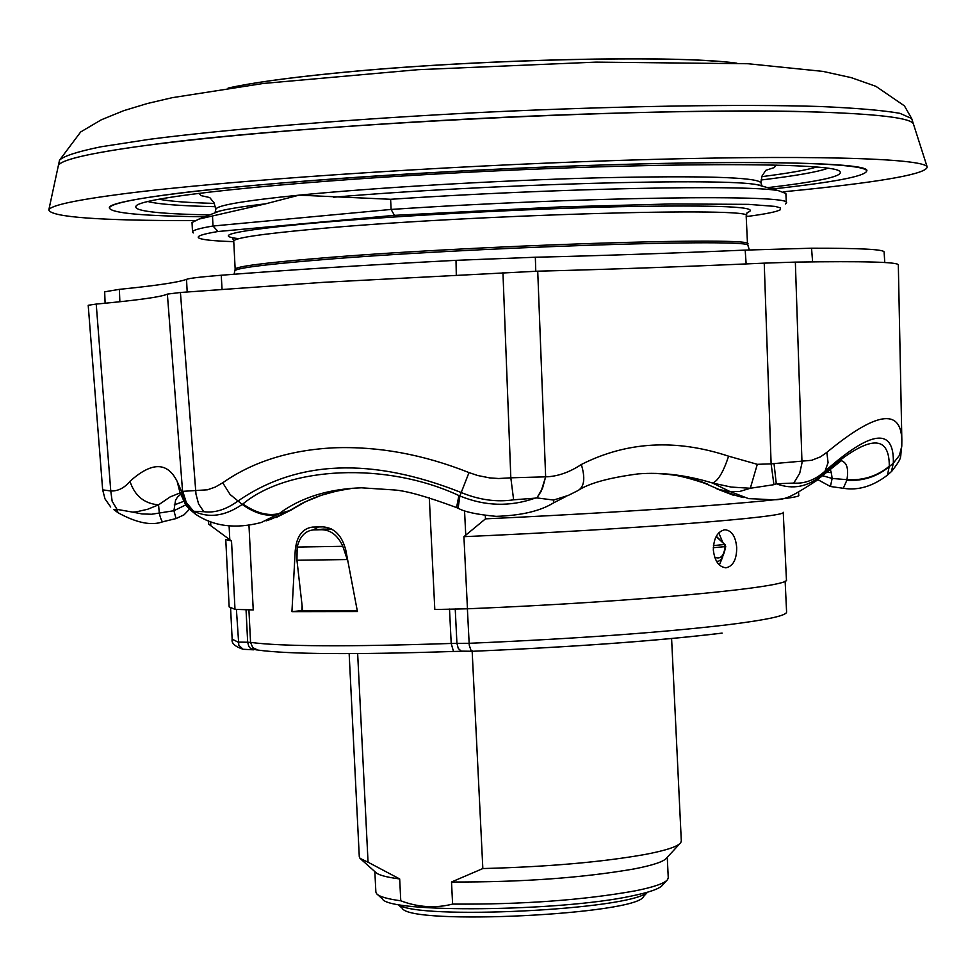 <?xml version="1.0" encoding="UTF-8"?>
<svg xmlns="http://www.w3.org/2000/svg" width="976" height="976" viewBox="0 0 976 976"><rect width="100%" height="100%" fill="white"/><g stroke="black" fill="none" stroke-linecap="round" stroke-linejoin="round"><path stroke-width="1.46" d="M59.438 160.589L59.512 160.21C63.428 156.136 77.214 151.67 100.894 146.803L149.804 139.263C229.47 128.978 353.117 118.877 484.267 112.277C615.441 106.055 739.491 104.029 819.779 106.494C856.208 108.055 882.914 110.337 899.921 113.326L911.682 118.535L913.402 123.915C910.986 118.303 881.584 114.436 825.208 112.313C672.135 105.713 296.667 124.074 144.973 145.583L131.077 147.498C84.217 154.379 59.963 160.454 58.328 165.737L48.8 209.999C51.277 217.16 99.772 220.698 194.322 220.613M783.411 191.796L805.664 189.564C885.866 181.207 926.37 173.691 927.2 167.03C924.76 158.014 803.748 154.489 619.76 160.393C436.113 166.237 224.102 180.78 123.098 193.858C75.03 200.117 50.264 205.497 48.8 209.999M772.443 188.99C833.211 182.366 864.614 176.412 866.664 171.142C867.566 163.138 764.794 159.942 607.048 164.859C449.631 169.739 265.692 182.158 176.229 193.516C131.553 199.238 109.288 204.13 109.446 208.181C112.008 213.219 143.838 216.074 204.972 216.745C143.838 216.074 112.008 213.219 109.446 208.181C103.846 199.177 249.527 182.463 444.275 171.922C670.707 159.21 875.069 159.954 866.664 171.142C864.614 176.412 833.211 182.366 772.443 188.99M716.347 561.041C720.239 562.408 723.362 557.589 725.729 546.584L713.297 547.682M725.144 544.84L716.128 536.544M927.2 167.03L913.402 123.915C910.986 118.303 881.584 114.436 825.208 112.313C738.771 109.166 584.697 112.313 435.625 120.78C314.357 127.795 217.465 136.067 144.973 145.583C89.06 153.195 60.183 159.918 58.328 165.737L59.512 160.21M209.645 214.927C155.977 213.878 131.553 210.779 136.384 205.655C144.399 197.042 277.562 182.585 447.545 173.386C646.246 162.248 831.65 162.04 839.616 171.264C844.911 175.9 820.914 181.353 767.6 187.636M147.974 201.556C158.332 204.228 180.841 205.936 215.476 206.692M377.627 894.65L382.299 898.811C387.899 913.231 559.431 911.645 631.326 896.066C649.308 892.393 659.703 888.746 662.509 885.11L666.754 880.511M472.164 651.273L482.839 868.555L451.51 881.987L452.608 904.093C522.38 904.581 583.282 900.153 635.315 890.832C653.981 887.062 664.754 883.304 667.621 879.559L668.255 877.753L667.267 857.306M451.51 881.987C521.294 882.292 582.208 877.936 634.266 868.908C653.115 865.224 663.912 861.576 666.669 857.965L679.845 843.642M482.839 868.555C547.865 866.834 602.009 862.125 645.282 854.427C666.01 850.45 677.832 846.534 680.736 842.678L681.309 841.007L671.598 638.536M721.776 633.143C657.69 640.842 574.754 646.881 472.97 651.26L470.859 650.04L469.249 645.124L467.382 608.792M719.349 564.97L722.728 556.918M736.709 547.621C736.697 559.37 733.183 566.092 726.156 567.788C718.983 567.154 714.7 561.212 713.322 549.927C713.676 538.179 717.494 531.456 724.79 529.748C731.683 530.358 735.648 536.312 736.709 547.621M761.792 176.644C788.071 173.313 806.274 170.129 816.4 167.091M485.304 515.426L485.475 518.854L463.917 536.678C630.679 529.443 788.657 516.999 783.24 512.266L786.424 579.646C793.183 586.991 634.998 602.033 467.455 608.792L434.808 609.512L429.294 497.748M234.996 609.366L231.532 540.985L225.761 539.533L229.165 606.901L234.996 609.366L253.235 609.927L248.965 525.259M159.076 199.238C169.458 201.276 187.88 202.666 214.354 203.411M291.934 611.647L295.203 550.867C296.533 536.41 302.304 528.48 312.503 527.089L322.849 526.869C334.292 527.711 341.942 535.446 345.785 550.061L357.423 611.525L291.934 611.647L301.828 610.61L302.084 605.596M313.296 529.919L318.396 526.967M722.569 541.863L718.787 532.859M463.917 536.678L467.455 608.792M764.062 186.636L757.693 184.854L761.853 185.489L760.89 182.671C756.559 177.144 702.452 175.534 598.569 177.815C499.334 180.389 375.858 187.575 299.083 195.151L265.716 203.801L199.031 219.063L192.028 222.54L192.516 232.02C192.431 230.324 199.263 228.323 213 226.017L391.108 209.437L390.607 199.287L299.083 195.151C244.037 200.714 216.294 205.436 215.842 209.328L215.159 212.231L219.234 211.182L213.073 213.585M746.201 216.599C765.916 214.012 777.36 211.682 780.495 209.633L780.495 207.888L775.188 206.412L748.531 204.362L671.11 203.947L559.785 206.936L394.438 215.342L391.108 209.437C580.94 196.798 795.879 193.968 786.327 202.984L785.875 193.492L778.567 190.723C748.604 184.379 554.575 188.258 390.607 199.287M786.327 202.984L785.631 203.972M193.297 232.947L192.516 232.02M212.512 216.269L213 226.017L218.051 231.507C202.276 234.13 195.908 236.314 198.958 238.071C202.288 239.815 213.89 241.011 233.764 241.658M394.438 215.342L218.051 231.507M798.6 492.587L798.734 495.308C804.151 499.407 655.238 510.948 485.475 518.854M231.532 540.985L208.693 524.161L208.51 520.659M210.804 525.015L210.621 521.452M647.271 892.284C631.057 909.876 416.008 920.392 398.171 904.459M647.503 892.21L643.611 896.432C637.804 914.536 409.761 925.687 402.21 908.241L397.927 904.423M347.968 561.7L342.832 546.304C337.916 535.604 330.949 530.078 321.934 529.724L331.364 528.943L321.921 529.212M323.556 529.09L313.625 529.895C305.378 530.663 299.888 536.385 297.168 547.072L296.948 560.248L302.67 610.622L357.253 610.622M313.76 529.895L321.934 529.724M236.399 609.378L238.827 645.258L243.085 649.272L253.479 649.821M452.608 904.093C435.418 908.449 418.131 907.351 400.77 900.799L399.684 878.949L368.05 862.211L357.655 653.591M374.845 871.605L375.87 892.052L376.675 893.796C379.249 896.615 387.289 898.945 400.77 900.799M360.998 859.246L375.516 872.202C377.993 874.935 386.057 877.18 399.684 878.949M349.152 653.627L359.29 856.757L360.022 858.368L368.05 862.211M301.828 610.61L302.67 610.622M760.987 180.011C795.391 175.875 817.62 171.983 827.672 168.323M746.14 263.935L745.188 250.1L811.544 248.221L812.605 261.861M456.292 274.817L456.012 260.336L535.336 257.237L535.775 271.23M187.185 291.922L186.526 279.331C189.368 278.245 200.946 276.879 221.235 275.244L222.052 289.201M104.676 291.812L119.377 289.347L119.865 301.743M186.526 279.331C178.84 282.271 156.465 285.614 119.377 289.347M745.188 250.1C669.499 253.345 599.545 255.724 535.336 257.237M774.005 463.429L776.286 483.779L773.931 484.682L771.113 463.856L811.642 460.294L820.462 456.878L826.855 452.352C875.862 411.933 900.86 407.846 901.848 440.103L898.323 264.862C898.103 262.007 863.784 261.08 795.355 262.105L764.232 263.142C681.626 266.802 606.12 269.486 537.727 271.182L323.385 282.332L180.426 292.483L167.372 294.105C161.589 296.899 137.872 300.23 96.221 304.073L88.206 305.268L102.663 489.854L110.764 490.965C117.925 491.257 124.33 488.049 129.979 481.327C134.712 495.808 144.253 503.64 158.576 504.836L147.571 509.301L136.372 511.827L132.675 512.119L117.022 509.387L112.142 501.176L110.764 490.965L112.142 501.188L117.022 509.387L113.753 509.606M221.235 275.244C286.529 270.071 364.78 265.106 456.012 260.336M811.544 248.221C859.673 248.136 883.866 249.38 884.097 251.979L884.781 262.532M195.261 513.998C188.173 508.118 184.72 504.421 184.891 502.933L181.39 491.099L182.768 491.343L186.27 502.433L194.175 512.01L190.247 508.569L186.111 503.006L182.719 493.27L167.372 294.105M183.744 500.676L179.877 492.087L177.144 481.375L181.39 491.099M194.175 512.01L195.529 514.169C213.646 526.43 235.545 529.212 261.226 522.502L261.226 522.502M553.612 500.054L536.91 497.919L542.497 488.329L545.645 476.837C557.406 476.532 569.301 472.421 581.318 464.503C585.441 478.081 584.343 486.768 578.012 490.55L568.3 495.405L553.612 500.054L553.624 502.835C540.326 511.058 521.16 515.56 496.101 516.353C476.959 514.547 464.295 511.839 458.11 508.215L459.879 495.954C484.889 506.239 509.948 506.983 535.043 498.163L536.91 497.919L541.107 491.355L545.645 476.837L510.826 477.813L502.945 272.487M773.931 484.682L750.312 488.256L757.303 464.32L771.113 463.856L764.232 263.142M817.437 480.07C779.397 504.555 785.302 499.712 748.604 498.651L729.816 491.453L739.71 491.465L750.312 488.256L731.219 487.073L712.565 483.047C718.031 480.985 723.375 472.03 728.608 456.195L757.303 464.32M180.231 492.856L170.092 496.943L158.576 504.836L159.308 513.364C160.942 519.866 162.297 522.611 163.382 521.611L175.668 518.671M132.675 512.119L142.057 513.949L151.658 514.242L173.923 510.716L175.546 500.285L177.473 497.089L180.816 494.137M162.968 521.721C151.658 525.942 136.738 522.977 118.218 512.839L116.608 509.496M535.043 498.163L513.632 499.81C496.577 502.347 479.082 499.907 461.136 492.49C371.6 456.988 297.094 459.928 237.632 501.286C225.944 509.655 214.683 513.132 203.838 511.705L193.968 511.29C209.035 518.415 225.127 516.133 242.231 504.446L242.89 503.982C288.127 466.235 386.179 461.538 458.903 495.552L456.561 507.581L457.89 508.13M458.903 495.552L459.879 495.954L469.005 472.591L477.691 475.507L489.635 477.886L498.712 478.521L510.826 477.813L513.632 499.81M242.89 503.982C256.102 513.108 268.229 516.292 279.246 513.535L261.251 522.502M456.378 507.508C427.195 496.686 406.589 490.855 394.548 489.976L361.425 487.805C328.241 488.952 300.852 497.516 279.246 513.535L289.286 510.729L303.865 502.396L321.311 495.283L337.013 490.94L353.08 488.195M182.768 491.343L207.412 489.806L215.184 487.122L222.723 482.791L230.104 494.49L242.231 504.446C255.248 513.73 267.241 517.012 278.209 514.291M795.355 262.105L802.004 462.905L799.722 473.238L793.769 483.083L776.286 483.779C792.963 489.94 808.384 486.865 822.561 474.568L823.073 474.092C867.322 435.455 889.392 432.819 889.295 466.199L887.452 475.117C872.971 486.231 858.404 490.635 843.764 488.342M891.43 471.567L893.333 463.149L889.282 466.589C877.229 476.666 863.065 481.241 846.814 480.314L846.936 479.667C848.778 468.822 846.912 462.514 841.312 460.733M830.844 486.56L843.301 488.281L846.814 480.314M889.295 466.199C877.278 476.154 863.15 480.643 846.936 479.667L832.138 478.46L830.417 486.499L817.864 479.68M823.073 474.092L818.522 479.094M891.771 471.262C903.593 455.853 899.616 458.854 901.787 446.117L899.421 455.414L893.333 463.149C894.297 427.293 871.519 429.965 825.013 471.164L817.522 479.972M705.611 483.632L719.434 489.647L729.816 491.453L712.565 483.047C686.506 475.08 661.74 472.03 638.255 473.885L637.987 473.909M186.001 504.775L173.923 510.716L176.046 518.585L184.086 514.803L189.454 509.228M184.013 501.237L174.253 504.958M302.475 503.409L292.214 509.374L270.999 519.244M349.127 488.72C329.705 492.014 314.394 496.784 303.182 503.043L300.767 503.97M662.399 473.836C672.061 473.885 686.213 477.044 704.867 483.327L719.434 489.647L738.527 496.369M650.309 473.397C671.476 473.592 690.52 477.142 707.454 484.035M826.367 472.042L831.369 472.762L832.138 478.46L822.304 475.605M830.1 468.931L831.369 472.762M129.979 481.327C151.695 461.733 167.421 461.758 177.144 481.375M203.838 511.705L198.604 504.006L195.981 494.161L180.426 292.483M222.723 482.791C252.65 461.794 289.567 450.143 333.463 447.825C377.968 446.105 423.157 454.352 469.005 472.591M901.848 440.103L901.787 446.117M826.855 452.352L828.075 462.673L825.013 471.164C815.216 479.899 804.81 483.876 793.769 483.083M581.318 464.503C626.824 441.506 675.917 438.736 728.608 456.195M713.444 545.596L724.375 544.523L725.131 546.523C724.009 556.039 720.52 559.602 714.664 557.186M228.238 88.047C251.149 82.972 286.285 78.068 333.633 73.334C469.895 59.414 675.294 54.558 736.709 63.184M334.073 73.249C457.122 60.756 640.524 55.181 716.177 61.268M455.231 608.951L456.927 643.33L469.078 643.306C575.047 638.78 661.362 632.582 728.047 624.725C767.002 619.858 786.522 615.636 786.595 612.05L785.131 581.062M747.836 245.745L747.775 245.598C758.059 237.766 464.552 247.379 313.979 260.397C263.142 264.691 236.826 268.119 235.033 270.681L234.996 270.828M747.104 212.719L746.176 216.062L747.506 244.159C762.061 235.972 466.199 245.476 314.077 258.689C261.995 263.117 235.692 266.631 235.167 269.217L234.094 274.244M746.176 216.062C760.67 206.387 464.71 214.915 312.601 229.275C260.531 234.081 234.252 238.034 233.74 241.121L235.167 269.217M747.079 212.67C762.988 206.766 720.093 204.789 618.418 206.729C520.513 209.01 388.375 216.233 308.392 223.602C235.777 230.592 212.548 235.631 238.717 238.681M198.799 193.358L201.129 195.639L209.718 197.542L214.012 202.74L215.842 209.328M295.203 550.867L296.594 550.745M248.904 609.634L250.564 642.391C281.417 646.515 348.298 646.868 451.205 643.452L456.927 643.33L458.269 648.43L461.233 651.138L472.567 651.273M449.509 609.073L451.205 643.452L453.486 651.443M265.716 203.801C243.073 206.473 227.579 208.937 219.234 211.182L199.031 219.063M778.567 190.723L757.693 184.854C726.205 177.51 486.365 184.135 333.511 197.225M760.89 182.671L762.036 175.985L765.831 170.3L774.2 167.604L776.298 165.115M464.539 510.594L465.759 535.275M229.092 525.661L229.799 539.728M453.315 651.468C353.715 654.725 288.579 654.262 257.896 650.077L252.808 647.686L250.564 642.391L247.672 642.232L246.025 609.524M347.175 559.553L296.948 560.248M346.26 552.562L344.979 552.684M242.89 649.199C234.838 646.466 231.263 643.123 232.154 639.17L238.059 642.098L247.672 642.232L248.782 646.38L250.747 648.759L256.908 649.943M342.832 546.304L297.168 547.072M248.49 84.143C270.535 80.361 298.961 76.75 333.78 73.285M537.727 271.182L545.645 476.837M96.221 304.073L110.764 490.965M725.729 546.584L725.119 544.803L716.286 536.263M736.856 63.184C675.355 54.473 470.225 59.341 333.877 73.261C286.395 78.007 251.137 82.936 228.103 88.072M722.167 633.131C657.873 640.854 574.766 646.905 472.835 651.273M726.156 567.788L725.4 567.788M747.506 244.159L749.373 249.917M232.495 237.888L233.74 241.121M313.625 529.895L323.422 529.09M232.154 639.17L230.592 608.182M462.026 651.285L453.425 651.456M59.499 160.247L80.666 131.967L101.248 119.828L123.623 110.703L147.522 103.468L172.191 97.685L263.374 83.46L417.96 69.699L596.055 62.122L748.019 63.733L822.988 71.394L851.218 77.629L875.923 86.339L904.41 105.859L911.694 118.572M104.676 291.763L105.103 303.231M565.775 496.601L553.807 502.738M820.084 477.63L841.763 460.306M291.556 509.814L275.915 517.646M733.488 495.271L716.994 488.915M102.663 489.854L104.993 498.87L110.703 507.008M638.219 473.885C608.756 477.789 588.687 483.34 578.012 490.55M117.864 512.595L113.911 509.692M887.794 474.812L891.417 471.567M743.688 497.528L738.564 496.381M266.094 520.867L270.938 519.256"/></g></svg>
